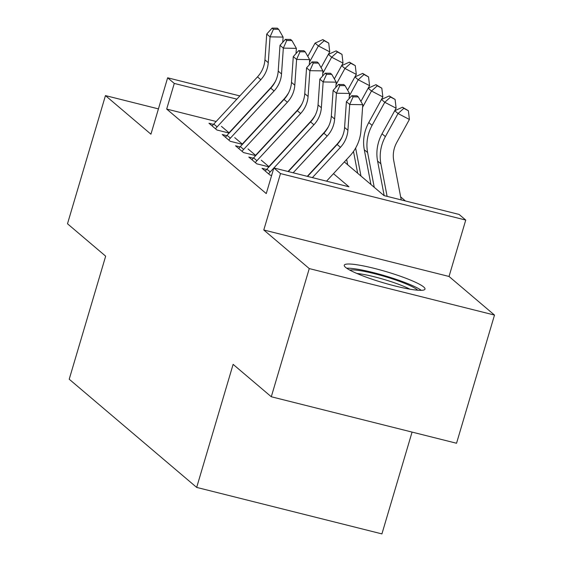 <?xml version="1.0" encoding="UTF-8"?>
<svg xmlns="http://www.w3.org/2000/svg" width="562" height="562" viewBox="0 0 562 562"><rect width="100%" height="100%" fill="white"/><g stroke="black" fill="none" stroke-linecap="round" stroke-linejoin="round"><path stroke-width="0.84" d="M423.678 286.971A42.101 5.739 16.5 0 0 380.214 269.943A42.101 5.739 16.5 0 0 344.253 265.215A42.101 5.739 16.5 0 0 345.574 267.372A42.101 5.739 16.5 0 0 389.037 284.4A42.101 5.739 16.5 0 0 424.991 289.135A42.101 5.739 16.5 0 0 423.678 286.971M344.344 161.933L384.001 195.59L459.105 214.438L465.743 220.072L280.494 173.581L273.856 167.947L348.953 186.795L333.477 173.658M449.031 276.469L263.789 229.984L309.262 268.58L271.291 396.758L456.541 443.249L494.504 315.071L449.031 276.469L465.743 220.072M412.072 432.087L381.921 533.9L196.672 487.409L69.217 379.224L105.663 256.174L67.496 223.774L105.459 95.596L150.932 134.192L167.638 77.795L239.855 95.919M405.441 200.971L400.664 196.918M309.262 268.58L494.504 315.071M158.428 108.888L105.459 95.596M266.592 169.457L262.068 168.326L270.034 175.084L271.622 175.485M253.314 158.189L248.79 157.051L256.757 163.816L268.973 166.879M240.037 146.921L235.513 145.783L243.479 152.548L255.696 155.611M226.76 135.653L222.236 134.515L230.202 141.28L242.419 144.343M216.159 121.483L166.682 109.063L266.262 193.588L273.856 167.947M213.483 124.378L208.959 123.247L216.925 130.005L229.141 133.075M229.233 132.969L221.477 126.387M242.51 144.244L234.754 137.655M255.787 155.512L248.032 148.923M269.065 166.781L261.302 160.198M263.789 229.984L280.494 173.581M166.682 109.063L174.276 83.429L167.638 77.795M271.291 396.758L233.118 364.359L196.672 487.409M236.869 99.137L174.276 83.429M245.482 115.442L245.657 114.852M212.197 125.993A18.89 17.879 -49.7 0 1 213.778 124.061L257.487 76.882A26.99 25.543 130.3 0 0 264.934 59.853L266.732 34.05L270.055 36.867L273.448 29.224L278.668 29.315L277.34 28.184L272.12 28.1L273.448 29.224M215.513 128.81A18.89 17.879 -49.7 0 1 217.094 126.879L260.81 79.699A26.99 25.543 130.3 0 0 268.257 62.67L270.055 36.867L283.1 37.085L282.735 42.312M275.408 81.42A40.485 38.321 -49.7 0 1 270.132 88.431L229.022 132.794M283.1 37.085L278.668 29.315M272.12 28.1L266.732 34.05M401.233 199.917L393.751 160.69A26.99 25.543 -49.7 0 1 396.73 142.537L409.403 119.467L398.044 113.552L394.728 110.735L396.126 108.199L384.766 102.284L381.45 99.467L382.848 96.924L371.489 91.016L368.173 88.199L369.578 85.656L358.212 79.748L354.896 76.931L356.301 74.388L344.935 68.48L341.619 65.663L343.024 63.12L331.664 57.205L328.341 54.388L329.746 51.852L318.387 45.936L309.479 62.15M324.169 40.731L328.714 43.091L322.841 39.607L324.169 40.731L318.387 45.936L315.064 43.119L307.793 56.355M315.064 43.119L322.841 39.607M328.714 43.091L329.746 51.852M349.789 270.097A36.439 4.967 -163.5 0 1 358.746 270.448A36.439 4.967 -163.5 0 1 393.583 279.272A36.439 4.967 -163.5 0 1 417.692 290.21M409.951 289.191A33.734 4.601 16.5 0 0 359.813 273.813A33.734 4.601 16.5 0 0 356.835 273.455M421.324 290.329A41.834 5.704 16.5 0 0 355.093 268.847A41.834 5.704 16.5 0 0 346.677 268.214M225.474 137.261A18.89 17.879 -49.7 0 1 227.048 135.33L270.765 88.157A26.99 25.543 130.3 0 0 278.211 71.121L280.009 45.318L283.332 48.135L286.725 40.499L291.945 40.583L290.617 39.452L285.398 39.368L286.725 40.499M228.79 140.079A18.89 17.879 -49.7 0 1 230.371 138.147L274.087 90.974A26.99 25.543 130.3 0 0 281.527 73.938L283.332 48.135L296.378 48.353L296.012 53.58M288.685 92.688A40.485 38.321 -49.7 0 1 283.41 99.699L242.299 144.062M296.378 48.353L291.945 40.583M285.398 39.368L280.009 45.318M238.745 148.53A18.89 17.879 -49.7 0 1 240.325 146.598L284.042 99.425A26.99 25.543 130.3 0 0 291.488 82.389L293.287 56.593L296.61 59.41L300.003 51.767L305.222 51.852L303.894 50.728L298.675 50.636L300.003 51.767M242.067 151.347A18.89 17.879 -49.7 0 1 243.648 149.415L287.365 102.242A26.99 25.543 130.3 0 0 294.804 85.206L296.61 59.41L309.655 59.621L309.29 64.848M301.963 103.956A40.485 38.321 -49.7 0 1 296.687 110.974L255.577 155.337M309.655 59.621L305.222 51.852M298.675 50.636L293.287 56.593M252.022 159.798A18.89 17.879 -49.7 0 1 253.602 157.866L297.319 110.693A26.99 25.543 130.3 0 0 304.766 93.664L306.564 67.861L309.887 70.679L313.28 63.035L318.499 63.12L317.172 61.996L311.952 61.911L313.28 63.035M255.345 162.622A18.89 17.879 -49.7 0 1 256.925 160.683L300.642 113.51A26.99 25.543 130.3 0 0 308.081 96.481L309.887 70.679L322.932 70.889L322.567 76.116M315.24 115.224A40.485 38.321 -49.7 0 1 309.964 122.242L268.854 166.605M322.932 70.889L318.499 63.12M311.952 61.911L306.564 67.861M265.299 171.073A18.89 17.879 -49.7 0 1 266.88 169.134L310.596 121.961A26.99 25.543 130.3 0 0 318.043 104.932L319.841 79.13L323.157 81.947L326.557 74.303L331.777 74.388L330.449 73.264L325.229 73.179L326.557 74.303M273.898 167.961L313.919 124.778A26.99 25.543 130.3 0 0 321.359 107.749L323.157 81.947L336.209 82.164L335.844 87.391M328.517 126.492A40.485 38.321 -49.7 0 1 323.241 133.51L288.032 171.508M268.622 173.89A18.89 17.879 -49.7 0 1 270.203 171.951L273.827 168.038M336.209 82.164L331.777 74.388M325.229 73.179L319.841 79.13M337.446 51.999L341.991 54.366L336.118 50.875L337.446 51.999L331.664 57.205L322.757 73.418M336.118 50.875L328.341 54.388L321.071 67.63M341.991 54.366L343.024 63.12M350.723 63.267L355.268 65.635L349.395 62.143L350.723 63.267L344.935 68.48L336.034 84.686M349.395 62.143L341.619 65.663L334.348 78.898M355.268 65.635L356.301 74.388M364 74.535L368.546 76.903L362.673 73.411L364 74.535L358.212 79.748L349.311 95.954M362.673 73.411L354.896 76.931L347.625 90.166M346.677 159.418L347.695 164.778M368.546 76.903L369.578 85.656M377.278 85.81L381.816 88.171L375.95 84.679L377.278 85.81L371.489 91.016L362.581 107.23M375.95 84.679L368.173 88.199L360.902 101.434M353.498 151.452L357.657 173.229M355.634 148.066L360.973 176.047M381.816 88.171L382.848 96.924M288.334 171.586L323.874 133.229A26.99 25.543 130.3 0 0 331.32 116.201L333.118 90.398L336.434 93.215L339.834 85.572L345.054 85.663L343.726 84.532L338.507 84.448L339.834 85.572M293.146 172.794L327.196 136.046A26.99 25.543 130.3 0 0 334.636 119.018L336.434 93.215L349.487 93.433L349.121 98.659M341.787 137.767A40.485 38.321 -49.7 0 1 336.519 144.778L307.274 176.335M349.487 93.433L345.054 85.663M338.507 84.448L333.118 90.398M390.548 97.078L395.093 99.439L389.227 95.947L390.548 97.078L384.766 102.284L372.093 125.354A40.485 38.321 130.3 0 0 367.625 152.583L374.25 187.315M389.227 95.947L381.45 99.467L368.77 122.537A40.485 38.321 130.3 0 0 364.302 149.766L370.934 184.498M395.093 99.439L396.126 108.199M307.576 176.412L337.151 144.497A26.99 25.543 130.3 0 0 344.59 127.469L346.396 101.666L349.712 104.483L353.112 96.84L358.331 96.931L357.003 95.8L351.784 95.716L353.112 96.84M312.388 177.62L340.467 147.321A26.99 25.543 130.3 0 0 347.913 130.286L349.712 104.483L362.764 104.701L360.959 130.503A40.485 38.321 -49.7 0 1 349.796 156.046L326.522 181.168M362.764 104.701L358.331 96.931M351.784 95.716L346.396 101.666M403.825 108.347L408.37 110.714L402.497 107.223L403.825 108.347L398.044 113.552L385.37 136.629A40.485 38.321 130.3 0 0 380.903 163.851L387.106 196.37M402.497 107.223L394.728 110.735L382.048 133.805A40.485 38.321 130.3 0 0 377.58 161.034L384.183 195.639M408.37 110.714L409.403 119.467M257.487 76.882L260.81 79.699M264.934 59.853L268.257 62.67M213.778 124.061L217.094 126.879M270.765 88.157L274.087 90.974M278.211 71.121L281.527 73.938M227.048 135.33L230.371 138.147M284.042 99.425L287.365 102.242M291.488 82.389L294.804 85.206M240.325 146.598L243.648 149.415M297.319 110.693L300.642 113.51M304.766 93.664L308.081 96.481M253.602 157.866L256.925 160.683M310.596 121.961L313.919 124.778M318.043 104.932L321.359 107.749M266.88 169.134L270.203 171.951M323.874 133.229L327.196 136.046M331.32 116.201L334.636 119.018M372.093 125.354L368.77 122.537M367.625 152.583L364.302 149.766M337.151 144.497L340.467 147.321M344.59 127.469L347.913 130.286M385.37 136.629L382.048 133.805M380.903 163.851L377.58 161.034"/></g></svg>
